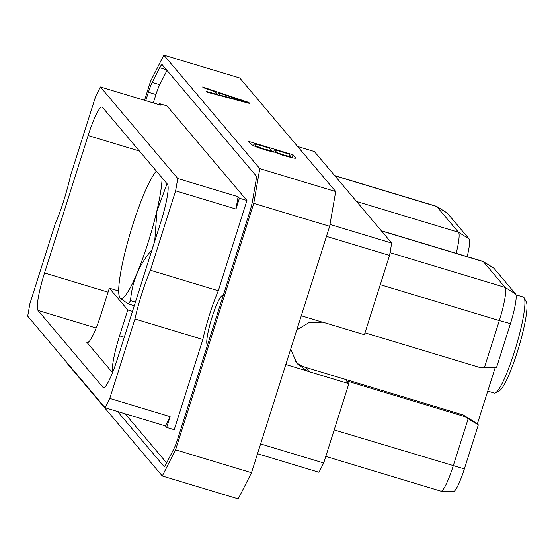 <?xml version="1.0" encoding="UTF-8"?>
<svg xmlns="http://www.w3.org/2000/svg" width="554" height="554" viewBox="0 0 554 554"><rect width="100%" height="100%" fill="white"/><g stroke="black" fill="none" stroke-linecap="round" stroke-linejoin="round"><path stroke-width="0.83" d="M100.406 86.964L95.697 96.258L70.503 175.673A47.374 6.973 106.8 0 1 55.04 224.418L29.847 303.834L27.7 316.168L105.059 407.702L165.397 425.915L166.685 427.439L174.226 429.71L202.847 339.484A47.374 6.973 106.8 0 1 218.311 290.739L246.932 200.506L167.003 105.932L159.462 103.653L160.743 105.177L100.406 86.964L177.765 178.499L238.102 196.712L235.962 209.045L175.625 190.832L177.765 178.499M105.059 407.702L109.775 398.416L134.968 319A47.374 6.973 106.8 0 1 150.432 270.248L175.625 190.832M44.535 272.963L88.128 135.55A34.632 5.097 -73.2 0 1 102.033 107.019A34.632 5.097 -73.2 0 1 102.455 107.31L167.453 184.219A34.632 5.097 106.8 0 1 160.93 221.704L117.344 359.117A34.632 5.097 106.8 0 1 103.432 387.655A34.632 5.097 106.8 0 1 103.016 387.364L38.011 310.448A34.632 5.097 -73.2 0 1 44.535 272.963L108.078 292.145M125.107 413.755L166.678 462.943M167.01 70.42L159.76 84.707A15.519 2.285 -73.2 0 0 155.944 94.512L153.278 102.919M207.459 345.184L207.279 344.969A25.872 3.809 106.8 0 1 211.78 318.141A25.872 3.809 106.8 0 1 222.542 295.656A25.872 3.809 106.8 0 1 222.853 295.871L223.033 296.078M166.422 69.728L159.69 67.699A15.519 2.285 106.8 0 1 162.114 64.721A15.519 2.285 106.8 0 1 162.301 64.846L256.003 175.722A15.519 2.285 106.8 0 1 255.872 181.504L252.472 201.06A15.519 2.285 106.8 0 1 249.681 212.078L177.744 438.851A15.519 2.285 106.8 0 1 173.928 448.657L166.449 463.393A15.519 2.285 106.8 0 1 164.032 466.371A15.519 2.285 106.8 0 1 163.845 466.246L117.566 411.477M159.69 67.699L152.218 82.435L159.76 84.707M145.737 100.648L148.403 92.234A15.519 2.285 106.8 0 1 152.218 82.435M144.539 100.281L150.563 81.279L163.845 55.102L259.798 168.631L253.753 203.38L175.583 449.813L162.294 475.99L66.348 362.454L66.432 361.997M175.583 449.813L251.488 472.721L238.199 498.898L162.294 475.99M259.798 168.631L335.703 191.546L329.658 226.288L253.753 203.38M329.658 226.288L251.488 472.721M163.845 55.102L239.75 78.01L335.703 191.546M249.674 103.473L248.843 102.49L202.612 86.978L203.186 87.657L215.187 91.68L217.5 94.415L206.4 91.458L206.974 92.137L249.674 103.473M274.618 152.163L283.115 155.369L292.928 157.945L295.296 158.278L295.684 157.911L293.038 154.788L248.573 141.367L251.218 144.49L255.934 146.782L267.582 150.681L274.618 152.163M326.465 236.357L389.552 255.401L364.394 334.713L324.706 322.74A25.789 25.394 139.8 0 0 322.463 322.172L301.272 315.773M257.513 453.719L318.986 472.271L323.702 462.978L348.861 383.666L346.513 380.882L464.584 416.518L463.283 414.974L305.524 367.357A25.789 25.394 -40.2 0 1 295.344 361.409M290.698 349.117L296.986 363.556L306.999 370.917A25.789 25.394 139.8 0 0 309.174 371.686L305.524 367.357M296.757 330.004L308.91 322.615L322.463 322.172M364.989 332.822L480.11 367.565L496.481 367.648L510.449 323.626A27.423 4.037 106.8 0 0 515.615 293.939L493.891 268.233A27.423 4.037 106.8 0 0 493.704 268.074L483.157 261.495A30.685 4.515 -73.2 0 0 482.991 261.419L381.256 230.713M389.552 255.401L391.699 243.067L314.34 151.533L297.623 146.485M348.861 383.666L309.174 371.686M323.702 462.978L260.615 443.941M306.999 370.917L285.809 364.525M391.699 243.067L329.976 224.439M325.794 456.399L440.901 491.142A30.685 4.515 -73.2 0 0 441.081 491.169A30.685 4.515 -73.2 0 0 453.227 465.859L468.172 418.755L478.331 424.876L477.396 423.768L495.193 367.648M477.396 423.768L463.283 414.974M478.331 424.876L464.363 468.899A27.423 4.037 106.8 0 1 453.511 491.523L441.081 491.169M380.273 284.659L499.313 320.586L484.369 367.697M510.449 323.626L499.313 320.586A30.685 4.515 -73.2 0 0 505.089 287.381L515.615 293.939M381.422 230.907L483.365 261.675L505.089 287.381L390.03 252.652M493.891 268.233L483.365 261.675A30.685 4.515 -73.2 0 0 483.157 261.495M468.172 418.755L464.584 416.518M87.74 342.538L86.805 342.261A34.632 5.097 -73.2 0 0 87.227 342.552A34.632 5.097 -73.2 0 0 101.14 314.014L109.346 288.149L118.695 290.968M109.346 288.149L127.773 309.956L132.489 311.383M127.773 309.956L119.567 335.821A34.632 5.097 106.8 0 0 112.628 372.426M86.805 342.261L112.524 372.69M334.838 175.784L436.787 206.559A30.685 4.515 -73.2 0 0 436.58 206.372L447.126 212.951A27.423 4.037 106.8 0 1 447.307 213.117L469.03 238.822A27.423 4.037 106.8 0 1 467.195 256.647M436.58 206.372A30.685 4.515 -73.2 0 0 436.414 206.296L334.671 175.59M447.307 213.117L436.787 206.559L458.504 232.258L469.03 238.822M456.177 253.323A30.685 4.515 -73.2 0 0 458.504 232.258L356.561 201.49M162.093 177.882A67.526 9.937 -73.2 0 1 143.971 254.985A67.526 9.937 -73.2 0 1 120.073 297.934A67.526 9.937 106.8 0 1 119.096 295.58L120.114 298.135L128.279 303.952L134.269 305.76M119.096 295.58A67.526 9.937 106.8 0 1 123.639 258.095A67.526 9.937 -73.2 0 1 156.367 171.096M167.031 183.72L156.962 211.067L154.746 240.921A75.669 11.135 106.8 0 1 151.983 249.625C139.054 264.895 131.914 281.903 130.55 300.663A75.669 11.135 106.8 0 1 128.279 303.952M135.418 302.131L130.55 300.663M487.755 391.103L494.286 393.077A50.179 7.382 -73.2 0 0 495.498 392.862L499.528 390.639A46.855 6.897 -73.2 0 0 518.53 347.981A46.855 6.897 -73.2 0 0 526.3 301.93L524.167 297.851A50.179 7.382 -73.2 0 0 523.89 297.422A50.179 7.382 106.8 0 0 523.281 296.999L515.989 294.797M495.498 392.862A50.179 7.382 -73.2 0 0 515.85 347.171A50.179 7.382 -73.2 0 0 524.167 297.851M248.843 102.49L248.621 103.189M217.5 94.415L217.348 94.893M220.485 95.246L218.338 92.698L247.063 102.317L220.485 95.246L220.347 95.69M247.063 102.317L246.932 102.746M218.338 92.698L217.618 94.963M293.038 154.788L292.096 157.765M291.529 157.641L290.566 157.35M272.27 151.831L271.308 151.54M290.815 156.553L285.421 155.549L277.921 152.973L276.55 152.246L274.362 149.656L288.627 153.964L290.815 156.553L290.538 157.426M290.158 156.664L289.957 157.301M288.336 156.332L288.177 156.844M285.421 155.549L285.275 156.02M283.371 154.933L283.226 155.404M280.22 153.88L280.068 154.344M277.921 152.973L277.762 153.479M276.55 152.246L276.328 152.946M274.362 149.656L273.586 152.115M263.15 148.832L256.329 146.145L254.148 143.555L269.369 148.153L271.557 150.743L263.15 148.832L263.005 149.296M266.162 149.739L266.017 150.21M259.999 147.773L259.854 148.243M257.7 146.872L257.541 147.378M256.329 146.145L256.107 146.845M254.148 143.555L253.455 145.737M271.557 150.743L271.28 151.616M270.899 150.854L270.698 151.484M269.085 150.515L268.919 151.034M134.968 319L202.847 339.484M166.685 427.439L170.113 416.622L165.397 425.915M109.775 398.416L170.113 416.622M150.432 270.248L218.311 290.739M246.932 200.506L239.39 198.235L235.962 209.045M239.39 198.235L238.102 196.712M159.462 103.653L159.137 104.685M148.403 92.234L155.944 94.512M164.261 466.371L163.845 466.246M334.187 429.932L464.363 468.899M124.283 337.248L119.567 335.821M103.944 387.641L103.016 387.364M96.154 327.996L38.011 310.448M139.4 151.027L88.128 135.55"/></g></svg>
